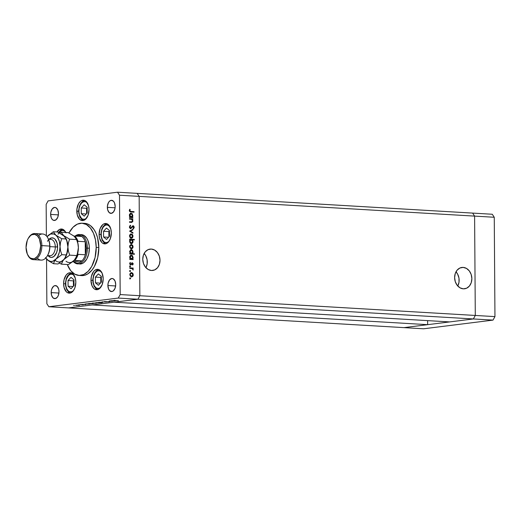 <?xml version="1.0" encoding="UTF-8"?>
<svg xmlns="http://www.w3.org/2000/svg" width="521" height="521" viewBox="0 0 521 521"><rect width="100%" height="100%" fill="white"/><g stroke="black" fill="none" stroke-linecap="round" stroke-linejoin="round"><path stroke-width="0.78" d="M457.777 286.016A10.759 8.583 82.9 0 0 455.999 271.806L457.659 274.176L458.975 278.11L459.008 282.291L457.744 286.081M463.169 267.403A10.759 8.583 -97.1 0 1 471.837 277.836A10.759 8.583 -97.1 0 1 464.582 288.79A10.759 8.583 -97.1 0 1 463.319 288.836L466.614 288.211L469.395 286.055L471.238 282.688L471.87 278.624L471.186 274.482L469.291 270.9L466.477 268.413L463.169 267.403L459.88 268.022L457.099 270.178L455.25 273.545L454.625 277.608L455.308 281.75L457.204 285.339L460.017 287.826L463.319 288.836A10.759 8.583 -97.1 0 1 454.651 278.396A10.759 8.583 -97.1 0 1 461.912 267.442A10.759 8.583 -97.1 0 1 463.169 267.403L460.681 267.709L463.169 267.403M145.919 267.677A10.759 8.583 82.9 0 0 144.141 253.46L145.802 255.831L147.111 259.771L147.143 263.952L145.88 267.742M151.311 249.058A10.759 8.583 -97.1 0 1 159.98 259.497A10.759 8.583 -97.1 0 1 152.718 270.451A10.759 8.583 -97.1 0 1 151.461 270.49L154.75 269.871L157.531 267.709L159.38 264.342L160.006 260.279L159.322 256.143L157.427 252.555L154.613 250.067L151.311 249.058L148.016 249.683L145.235 251.838L143.392 255.205L142.761 259.269L143.444 263.405L145.339 266.993L148.153 269.481L151.461 270.49A10.759 8.583 -97.1 0 1 142.793 260.057A10.759 8.583 -97.1 0 1 150.048 249.097A10.759 8.583 -97.1 0 1 151.311 249.058L148.817 249.37L151.311 249.058M137.915 299.223L473.361 318.956L449.649 321.919L114.203 302.193L137.915 299.223L114.203 302.193L449.649 321.919L473.361 318.956L137.915 299.223L139.849 295.726L137.915 299.223L118.26 298.071L48.837 306.745L68.492 307.904L137.915 299.223L139.849 295.726L475.295 315.452L473.361 318.956L403.938 327.631L68.492 307.904L137.915 299.223L139.849 295.726L139.153 196.378L139.849 295.726L139.153 196.378L474.598 216.111L475.295 315.452L473.361 318.956L403.938 327.631L48.837 306.745L118.26 298.071L120.188 294.567L139.849 295.726L139.153 196.378L137.173 193.369L139.153 196.378L119.498 195.225L120.188 294.567L119.498 195.225L117.518 192.21L472.625 213.096L474.598 216.111L475.295 315.452L120.188 294.567L118.26 298.071L137.915 299.223M427.624 320.623L427.65 324.668L403.938 327.631L423.593 328.79L403.938 327.631L427.65 324.668L92.204 304.941L427.65 324.668L427.624 320.623M474.598 216.111L139.153 196.378L137.173 193.369L117.518 192.21L48.095 200.891L117.518 192.21L119.498 195.225L139.153 196.378L137.173 193.369L472.625 213.096L474.598 216.111L475.295 315.452L473.361 318.956L493.016 320.109L423.593 328.79L493.016 320.109L473.361 318.956L475.295 315.452L494.95 316.612L493.016 320.109L494.95 316.612L475.295 315.452L474.598 216.111L494.26 217.264L494.95 316.612L494.26 217.264L474.598 216.111L472.625 213.096L474.598 216.111M492.28 214.255L494.26 217.264L492.28 214.255L472.625 213.096L492.28 214.255M80.455 234.665L83.829 235.362L86.707 238.182L87.815 240.266L89.169 245.384L89.358 248.224L87.391 248.107A14.718 8.772 93.4 0 1 77.727 263.9A14.718 8.772 93.4 0 1 73.624 261.848A14.718 8.772 -86.6 0 0 82.741 261.705A14.718 8.772 -86.6 0 0 87.391 248.107A14.718 8.772 -86.6 0 0 75.141 236.078A14.718 8.772 93.4 0 1 79.453 234.522L81.419 234.632A14.718 8.772 93.4 0 1 89.358 248.224L88.726 253.916L86.851 258.911L84.018 262.447L82.37 263.489L79.648 264.01M79.023 275.44L81.641 275.596A26.161 15.597 -86.6 0 0 98.821 247.521L96.203 247.371A26.161 15.597 93.4 0 1 79.023 275.44A26.161 15.597 93.4 0 1 67.281 264.525L70.771 270.712L74.737 274.15L79.205 275.446L83.79 274.502L88.095 271.382L91.748 266.368L95.082 257.491L96.203 247.371L98.821 247.521L97.701 257.648L94.366 266.524L92.022 270.06L87.893 273.844L84.89 275.218L81.823 275.602M90.967 280.291A10.218 6.096 93.4 0 1 97.681 269.324A10.218 6.096 93.4 0 1 103.191 278.761L102.201 284.544L99.485 288.641L97.147 289.709L94.809 289.227L93.741 288.413L92.035 285.814L90.967 280.291L91.403 276.338L93.624 271.487L94.672 270.419L97.01 269.35L99.355 269.832L102.123 273.238L103.191 278.761A10.218 6.096 93.4 0 1 96.476 289.728A10.218 6.096 93.4 0 1 90.967 280.291L92.803 280.396L90.967 280.291M63.608 283.711A10.218 6.096 93.4 0 1 70.315 272.743A10.218 6.096 93.4 0 1 75.832 282.18L74.842 287.97L73.174 290.985L70.98 292.782L69.788 293.128L67.443 292.646L66.382 291.832L64.096 287.546L63.608 283.711L64.044 279.757L66.265 274.906L68.453 273.115L69.645 272.77L70.843 272.815L73.057 274.059L75.337 278.344L75.832 282.18A10.218 6.096 93.4 0 1 69.117 293.147A10.218 6.096 93.4 0 1 63.608 283.711L65.438 283.821L63.608 283.711M66.004 232.926L64.298 230.328L62.084 229.084L59.7 229.383L56.945 231.956A10.218 6.096 93.4 0 1 61.563 229.012A10.218 6.096 93.4 0 1 65.796 232.477M76.795 211.155A10.218 6.096 93.4 0 1 83.503 200.194A10.218 6.096 93.4 0 1 89.013 209.631L88.023 215.414L85.307 219.504L84.168 220.227L81.784 220.526L79.57 219.282L77.284 214.991L76.893 209.155L78.534 203.737L80.501 201.282L81.641 200.559L84.024 200.259L86.239 201.503L88.524 205.788L89.013 209.631A10.218 6.096 93.4 0 1 82.305 220.591A10.218 6.096 93.4 0 1 76.795 211.155L78.625 211.265L76.795 211.155M99.101 234.45A10.218 6.096 93.4 0 1 105.809 223.483A10.218 6.096 93.4 0 1 111.325 232.92L110.335 238.703L108.668 241.724L106.473 243.522L105.281 243.861L102.937 243.379L101.875 242.571L99.589 238.286L99.101 234.45L100.091 228.667L102.806 224.571L103.946 223.848L106.336 223.555L108.55 224.798L110.83 229.084L111.325 232.92A10.218 6.096 93.4 0 1 104.61 243.887A10.218 6.096 93.4 0 1 99.101 234.45L100.931 234.554L99.101 234.45M50.635 214.424A6.539 3.901 93.4 0 1 54.933 207.41A6.539 3.901 93.4 0 1 58.456 213.447L57.824 217.153L56.086 219.771L53.826 220.422L52.413 219.628L51.319 217.96L50.635 214.424L50.915 211.897L52.334 208.791L54.503 207.423L56.001 207.729L57.772 209.911L58.456 213.447A6.539 3.901 93.4 0 1 54.164 220.468A6.539 3.901 93.4 0 1 50.635 214.424L58.372 214.88L50.635 214.424M107.893 285.508A6.539 3.901 93.4 0 1 112.191 278.494A6.539 3.901 93.4 0 1 115.714 284.531L115.082 288.237L113.344 290.855L111.852 291.539L109.671 290.711L108.576 289.044L107.893 285.508L108.173 282.981L109.592 279.875L111.761 278.507L113.259 278.813L115.03 280.995L115.714 284.531A6.539 3.901 93.4 0 1 111.422 291.552A6.539 3.901 93.4 0 1 107.893 285.508L115.636 285.964L107.893 285.508M51.182 292.6A6.539 3.901 93.4 0 1 55.48 285.58A6.539 3.901 93.4 0 1 59.003 291.623L58.372 295.322L57.303 297.257L55.141 298.624L52.96 297.797L51.494 295.055L51.247 291.317L51.813 288.894L53.552 286.276L55.05 285.593L57.225 286.42L58.691 289.168L59.003 291.623A6.539 3.901 93.4 0 1 54.712 298.637A6.539 3.901 93.4 0 1 51.182 292.6L58.919 293.056L51.182 292.6M107.352 207.338A6.539 3.901 93.4 0 1 111.644 200.318A6.539 3.901 93.4 0 1 115.174 206.362L114.894 208.888L113.474 211.995L111.305 213.363L109.123 212.535L107.665 209.794L107.417 206.055L108.459 202.591L109.723 201.015L111.214 200.331L113.396 201.158L114.49 202.825L115.174 206.362A6.539 3.901 93.4 0 1 110.875 213.376A6.539 3.901 93.4 0 1 107.352 207.338L115.089 207.794L107.352 207.338M131.846 221.842L129.508 221.764L129.508 222.278L131.22 222.376L132.907 220.917L132.49 220.969L132.907 220.917L132.236 219.295L131.748 219.354L132.842 219.334L132.835 218.82L129.482 218.625L129.488 219.133L129.482 218.625L132.835 218.82L132.842 219.334L132.236 219.295L132.868 221.34L131.82 222.369L129.508 222.278L129.508 221.764L131.989 221.796L132.497 220.806L131.696 219.38L129.488 219.133L131.598 219.334L132.497 220.806L131.644 221.868M129.605 227.775L130.68 228.113L129.898 226.954L129.429 227.013L130.654 225.749L130.159 225.808L130.654 225.749L130.413 225.254L129.423 226.928L130.55 228.615L129.449 227.241L130.035 225.528L130.413 225.254L130.654 225.749L129.898 227.058L130.68 228.113L132.549 225.99L133.591 225.906L134.249 227.247L133.63 228.589L133.194 228.244L133.741 226.856L133.187 226.29L130.849 228.621M129.573 231.122L132.907 229.344L132.914 229.898L130.484 231.135L132.933 232.666L132.94 233.219L129.573 231.122L132.94 233.219L132.933 232.666L130.484 231.135L132.914 229.898L132.907 229.344L129.573 231.122M130.751 233.981L132.191 234.3L132.979 235.739L132.712 237.413L131.611 238.221L130.322 237.817L129.579 236.404L130.035 234.476L130.992 233.929M132.523 247.534L132.06 248.387L132.549 248.328L133.089 246.778L132.679 246.83L133.089 246.778L132.523 245.157L131.331 244.518L132.764 245.502L132.959 247.638L131.526 248.83L129.905 247.794L129.736 245.749L131.071 244.525M132.562 258.286L132.008 259.113L133.115 259.087L133.122 259.595L129.768 259.399L129.768 258.891L130.348 258.924L129.736 257.667L129.814 256.358L130.751 255.231L132.529 255.681L133.076 258.123L132.497 259.048L133.161 257.407L131.149 255.121M129.84 278.364L130.367 277.954L130.497 278.735L129.872 278.546L130.23 278.859L130.608 278.409L130.224 277.908L129.84 278.364L130.224 277.908M132.718 275.596L132.256 276.449L132.744 276.39L133.285 274.841L132.875 274.893L133.285 274.841L132.718 273.219L131.526 272.581L132.959 273.564L133.155 275.7L131.722 276.892L130.1 275.856L129.931 273.812L131.266 272.587M129.794 270.979L130.315 270.568L130.445 271.356L129.82 271.161L130.178 271.48L130.556 271.024L130.172 270.529L129.794 270.979L130.172 270.529M129.833 268.387L129.827 267.879L133.181 268.074L133.181 268.589L132.692 268.556L133.135 270.047L132.236 268.667L129.833 268.387L132.106 268.615L133.135 270.047L132.692 268.556L133.181 268.589L133.181 268.074L129.827 267.879L129.833 268.387M129.762 266.374L130.283 265.964L130.413 266.752L129.788 266.563L130.146 266.876L130.524 266.42L130.139 265.925L129.762 266.374L130.139 265.925M132.321 262.766L133.194 263.659L132.738 264.909L132.432 263.294L130.986 264.831L129.807 264.056L130.185 262.421L130.159 263.724L130.641 264.342L132.321 262.766L130.693 264.349L130.152 263.58L130.185 262.421L129.742 263.587L130.719 264.863L132.341 263.281L132.738 264.909L133.207 263.867L132.796 263.919L133.207 263.867L132.321 262.766L131.806 262.923M132.49 252.939L131.943 253.701L134.431 253.76L134.438 254.268L129.729 253.994L129.729 253.48L130.309 253.519L129.683 251.356L130.719 249.826L131.728 249.767L132.614 250.432L132.953 252.939L132.432 253.642L133.129 251.995L131.11 249.715M131.325 243.639L133.05 241.568L132.64 241.62L133.05 241.568L132.373 239.829L131.885 239.894L134.333 239.947L134.333 239.432L129.625 239.159L129.631 239.667L130.25 239.706L129.631 239.667L129.625 239.159L134.333 239.432L134.333 239.947L132.373 239.829L133.024 241.991L132.555 243.079L131.67 243.62L130.66 243.437L129.918 242.649L129.84 240.201L129.586 241.347L131.605 243.633M132.269 216.332L131.715 217.166L132.822 217.14L132.829 217.648L129.475 217.452L129.475 216.944L130.055 216.977L129.442 215.72L129.521 214.411L130.458 213.284L132.236 213.734L132.783 216.176L132.204 217.101L132.875 215.46L130.856 213.174M129.781 210.621L130.211 211.357L134.021 211.656L134.021 212.171L129.833 211.734L129.312 210.562L129.833 209.221L130.185 209.54L129.781 210.621L130.185 209.54L129.833 209.221L129.312 210.562L130.927 211.988L134.021 212.171L134.021 211.656L130.478 211.539L134.021 211.656L133.532 212.138L133.532 211.721L130.478 211.539L130.966 211.48L129.781 210.621M46.857 303.736L46.545 259.08L46.857 303.736L48.837 306.745L46.857 303.736M46.382 235.889L46.161 204.388L46.382 235.889M109.189 301.008L112.849 301.171L109.456 301.372L111.572 301.216L109.189 301.008L111.286 301.301L109.013 301.346L112.849 301.171L109.189 301.008M104.649 301.783L109.488 301.783L104.389 301.587M101.992 301.913L106.531 301.959L101.992 301.913M102.038 302.213L98.567 302.375L102.038 302.213M95.675 303.007L92.21 303.17L95.675 303.007M88.049 304.153L85.014 304.03L88.967 303.782L90.166 303.925L89.215 304.114L85.014 304.03L88.049 304.153M73.611 305.449L74.444 305.449L73.708 305.501M78.866 305.104L75.402 305.273L78.866 305.104M78.046 304.889L78.899 304.909L78.137 304.948M79.615 304.707L83.275 304.863L79.615 304.707M80.762 304.551L81.621 304.564L80.859 304.609M85.613 304.42L82.194 304.427L85.861 304.551M91.266 303.75L88.257 303.626L92.399 303.385L93.428 303.554L92.237 303.723L91.266 303.75L92.985 303.665L92.575 303.398L88.257 303.626L91.266 303.75M97.479 302.59L101.869 302.792L96.203 302.942L101.869 302.792L97.479 302.59M113.233 301.008L110.198 300.884L114.34 300.643L115.369 300.812L114.19 300.982L113.233 301.008L114.926 300.923L114.516 300.656L110.198 300.884L113.233 301.008M114.21 300.363L118.423 300.702L113.923 300.428M48.095 200.891L46.161 204.388L48.095 200.891M84.532 223.353L87.541 223.978L90.394 225.573L94.112 229.67L96.085 233.375L97.564 237.7L98.821 247.521A26.161 15.597 -86.6 0 0 84.715 223.366L82.09 223.209A26.161 15.597 93.4 0 1 96.203 247.371L95.473 239.888L93.461 233.219L90.341 227.944L86.375 224.505L81.908 223.203L77.323 224.147L73.018 227.267L68.98 232.998A26.161 15.597 93.4 0 1 82.09 223.209M132.008 214.151L130.641 213.232L131.129 213.167L129.403 215.238L130.055 216.977L129.475 216.944L129.475 217.452L132.829 217.648L132.822 217.14L132.341 217.622L132.822 217.14L131.715 217.166L132.334 217.198L131.715 217.166L132.295 216.235M79.453 234.522A14.718 8.772 93.4 0 1 87.391 248.107L89.358 248.224A14.718 8.772 93.4 0 1 79.693 264.017M79.316 305.371L79.713 305.221M76.587 305.391L78.905 305.345M75.851 305.169L76.281 305.43M86.284 303.86L85.9 304.03M89.742 304.069L89.332 303.802M89.325 304.043L86.987 304.095M89.527 303.456L89.143 303.619M92.985 303.665L92.575 303.398M92.575 303.639L90.237 303.684M96.124 303.268L96.522 303.118M93.389 303.294L95.714 303.248M92.653 303.066L93.083 303.326M99.251 302.877L99.602 302.714M96.203 302.877L98.847 302.857L96.203 302.877M95.792 302.675L96.203 302.942M98.541 302.649L96.203 302.701M102.481 302.473L102.884 302.323M99.752 302.493L102.07 302.454M99.016 302.271L99.446 302.532M111.468 300.715L111.084 300.877M114.926 300.923L114.516 300.656M114.509 300.897L112.171 300.943M78.56 305.143L76.261 305.189M89.019 303.841L86.681 303.886M92.263 303.437L89.931 303.483M95.363 303.046L93.064 303.092M96.509 302.903L98.847 302.857M101.725 302.252L99.426 302.297M114.203 300.695L111.865 300.741M129.736 277.973L130.608 278.409L129.742 278.917M130.23 278.859L130.608 278.409M130.009 278.8L129.879 278.012M132.718 273.219L132.23 273.284L132.477 273.636L132.23 273.284L132.718 273.219M131.526 272.581L129.814 274.639L131.839 276.885L131.351 276.944M131.559 276.892L132.744 276.39L131.071 276.951M131.038 272.639L132.23 273.284L130.869 272.639M132.653 274.026L131.526 273.089L132.875 274.814L131.553 276.377L130.12 275.909M131.396 276.938L132.256 276.449L132.77 275.342M129.827 274.092L131.038 273.154L129.905 273.896M131.272 276.436L131.761 276.371L129.82 274.71L131.526 273.089L130.432 273.753L130.25 274.984L130.817 276.065L131.937 276.338L132.855 275.134L132.471 273.629M130.159 275.954L131.553 276.377M130.83 273.16L131.526 273.089M129.683 270.588L130.556 271.024L129.69 271.539M130.178 271.48L130.556 271.024M129.957 271.415L129.827 270.633M129.827 267.97L133.181 268.074L132.204 268.621L132.692 268.139L129.827 267.97M132.809 269.663L133.252 269.604L132.809 269.663M129.651 265.984L130.524 266.42L129.657 266.934M130.146 266.876L130.524 266.42M129.924 266.811L129.794 266.029M131.833 262.825L132.718 263.932L132.249 264.968M132.308 263.906L131.553 263.463L132.341 263.281M132.217 263.294L131.553 263.463L131.207 264.036L131.696 263.978L130.745 264.759L131.233 264.701L130.23 264.922M130.719 264.863L131.233 264.701M129.762 263.19L130.497 262.779L129.664 263.646L130.693 264.349L129.814 264.16M129.742 263.633L130.152 263.58L129.742 263.633M132.425 264.759L132.679 264.238M132.653 263.515L131.917 262.838M130.778 264.349L130.204 264.407M130.497 264.889L131.553 263.463M130.908 255.173L131.422 255.114L129.696 257.185L130.348 258.924L129.768 258.891L129.768 259.399L133.122 259.595L133.115 259.087L132.634 259.569L133.115 259.087L132.008 259.113L132.627 259.145L132.008 259.113L132.588 258.182M131.422 255.114L130.934 255.179L132.301 256.098M132.751 257.459L133.161 257.407L132.751 257.459M132.38 256.241L130.764 255.173M131.461 258.957L129.996 258.507M129.709 256.658L130.823 255.687M131.162 259.041L131.65 258.983L130.107 257.224L131.422 255.629L132.751 257.387L131.37 258.996M130.107 257.224L129.696 257.276L130.107 257.224L131.175 258.944L132.087 258.826L132.666 258.025L132.562 256.501L131.644 255.661L130.484 256.072L130.107 257.224M130.152 258.683L131.435 258.989M130.934 255.687L131.422 255.629M130.738 255.694L129.775 256.488M130.869 249.767L131.383 249.709L129.657 251.78L130.309 253.519L129.729 253.48L129.729 253.994L134.438 254.268L134.431 253.76L133.943 254.241L134.431 253.76L131.943 253.701L133.943 253.818L131.943 253.701L132.601 252.548M131.383 249.709L130.895 249.767L132.262 250.692M132.712 252.047L133.129 251.995L132.712 252.047M132.347 250.835L130.725 249.767M131.422 253.551L129.957 253.095M129.677 251.252L130.895 250.282L129.742 251.083M131.123 253.636L131.611 253.571L130.068 251.819L131.383 250.217L132.712 251.982L131.331 253.59M130.068 251.819L129.657 251.871L130.068 251.819L131.136 253.538L132.047 253.414L132.627 252.62L132.523 251.096L131.611 250.256L130.445 250.66L130.068 251.819M130.113 253.278L131.396 253.577M130.699 250.288L131.383 250.217M132.458 245.964L130.843 244.577L132.523 245.157L132.034 245.222L132.282 245.573M131.331 244.518L129.618 246.576L131.644 248.823L131.155 248.882M131.364 248.83L132.06 248.387L130.875 248.888M131.201 248.875L132.06 248.387L132.568 247.28M131.123 248.367L129.924 247.846M129.631 246.036L130.843 245.091L129.709 245.834M131.377 248.289L129.963 247.892M132.679 246.752L131.357 248.315L129.625 246.648L131.331 245.026L132.679 246.752L132.073 245.345L130.83 245.124L130.055 246.277L130.413 247.788L131.865 248.23L132.679 246.752M130.634 245.098L131.331 245.026M133.845 239.497L133.845 239.92L133.845 239.497M132.484 242.33L131.357 243.639L132.536 242.05M131.344 243.086L130.966 243.19M129.957 242.714L131.52 243.125L129.586 241.418L131.312 239.771L132.64 241.536L131.325 243.131L129.892 242.636M129.592 240.793L130.563 239.842M129.879 240.259L130.309 239.92M130.693 239.829L129.703 240.533M130.608 239.836L131.312 239.771L130.204 240.448L130.094 242.011L131.455 243.125L132.262 242.688L132.634 241.366L132.262 240.318L131.312 239.771M130.836 243.19L131.325 243.131M132.445 236.938L131.989 237.791L132.477 237.732L133.018 236.182L132.601 236.234L133.018 236.182L132.451 234.561L131.963 234.626L132.21 234.978L131.963 234.626L132.451 234.561L131.259 233.922L129.547 235.98L131.566 238.227L131.077 238.286M131.285 238.234L132.477 237.732L130.797 238.292M131.259 233.922L130.771 233.981L131.963 234.626L130.595 233.981M132.386 235.362L131.259 234.43L132.608 236.156L131.279 237.719L129.853 237.25M131.123 238.279L131.989 237.791L132.497 236.684M129.56 235.433L130.771 234.496L129.631 235.238M131.051 237.771L129.892 237.296M130.999 237.778L131.487 237.713L129.547 236.052L131.259 234.43L130.328 234.854L129.983 236.319L130.543 237.407L131.67 237.68L132.581 236.475L132.204 234.971M130.563 234.502L131.259 234.43M132.419 229.592L132.914 229.898L129.996 231.2L132.933 232.666L132.445 232.913L129.996 231.2L132.419 229.592M129.423 226.811L130.159 225.808L129.403 227.013M132.998 226.316L132.113 226.694L133.187 226.29L133.773 227.163L133.194 228.244L133.48 228.719L134.249 227.247L133.767 227.306L134.249 227.247L133.168 225.782L130.641 228.003M131.129 227.938L130.68 228.113M133.168 225.782L132.471 226.055M132.77 225.853L133.584 226.518M133.539 228.172L133.76 227.306L132.992 228.778M132.601 226.635L132.113 226.694L132.699 226.355L131.657 227.436L132.145 227.371L133.187 226.29M130.68 228.628L132.145 227.371L130.191 228.686M130.426 228.667L132.113 226.694M133.584 226.524L132.679 225.84M130.191 228.178L129.527 227.612M132.347 218.879L132.347 219.302L132.347 218.879M132.373 221.438L131.566 222.382M131.481 222.402L132.399 221.301M129.475 217.029L130.055 216.977L129.475 217.029M131.129 213.167L130.641 213.232L132.087 214.294M132.458 215.512L132.875 215.46L132.458 215.512M131.168 217.01L129.703 216.56M129.423 214.711L130.641 213.74L129.482 214.541M130.869 217.094L131.357 217.036L129.814 215.277L131.129 213.682L132.458 215.44L131.077 217.049M129.814 215.277L129.403 215.329L129.814 215.277L130.882 216.996L131.793 216.879L132.373 216.078L132.269 214.554L131.351 213.714L130.191 214.124L129.814 215.277M129.859 216.736L131.142 217.042M130.445 213.747L131.129 213.682M129.306 210.491L129.612 209.527L130.185 209.54L129.696 209.605L129.358 210.315L129.846 210.25L129.293 210.679L130.478 211.539L129.364 211.025M81.934 260.897A13.898 8.284 93.4 0 1 74.112 261.874L76.014 262.851L78.033 263.014L80.045 262.35L81.934 260.897L72.595 261.783L81.934 260.897A13.898 8.284 -86.6 0 0 85.314 254.769A13.898 8.284 93.4 0 1 81.934 260.897L74.724 260.474L81.934 260.897M86.245 248.133A13.898 8.284 93.4 0 1 85.314 254.769L86.245 248.133L85.223 241.737L85.314 254.769L78.104 254.346L77.551 253.473L78.104 254.346A13.898 8.284 93.4 0 1 74.724 260.474A13.898 8.284 -86.6 0 0 78.104 254.346L85.314 254.769L85.223 241.737A13.898 8.284 93.4 0 1 86.245 248.133L87.391 248.107L86.245 248.133M81.764 236.469L78.853 235.303L75.623 236.104A13.898 8.284 93.4 0 1 81.764 236.469A13.898 8.284 93.4 0 1 85.223 241.737A13.898 8.284 -86.6 0 0 81.764 236.469L74.555 236.046A13.898 8.284 93.4 0 1 78.013 241.314L85.223 241.737L78.013 241.314A13.898 8.284 -86.6 0 0 74.555 236.046L81.764 236.469M73.669 260.507L74.724 260.474L73.669 260.507M77.473 242.128L78.013 241.314L77.473 242.128M100.67 287.397A8.909 5.314 93.4 0 1 95.779 287.625A1.309 0.964 129.7 0 0 95.981 288.686A1.309 0.964 -50.3 0 1 95.779 287.625L94.197 285.534L93.259 282.545L93.096 279.106L93.741 275.746L95.096 272.965L96.952 271.2L97.981 270.79L100.045 270.985L101.856 272.49M97.668 289.604A10.218 6.096 93.4 0 1 96.444 288.862A1.309 0.964 -50.3 0 1 95.981 288.686L97.609 289.617M100.8 287.273L98.801 288.419L96.737 288.224L95.779 287.625A8.909 5.314 93.4 0 1 93.741 275.746A8.909 5.314 93.4 0 1 101.002 271.584M101.334 276.384L98.352 273.903L95.408 277.126L95.447 282.825L98.43 285.306L101.374 282.082L101.334 276.384L101.374 282.082L98.43 285.306L95.447 282.825L100.429 283.118L95.447 282.825L95.408 277.126L100.755 277.439L100.787 282.721L100.755 277.439L95.408 277.126L98.352 273.903L101.334 276.384M101.334 276.801L100.755 277.439L101.334 276.801M73.305 290.816A8.909 5.314 93.4 0 1 68.42 291.044A1.309 0.964 129.7 0 0 68.622 292.105A1.309 0.964 -50.3 0 1 68.42 291.044L66.838 288.953L65.9 285.964L65.737 282.525L66.382 279.165L68.616 275.355L70.615 274.209L72.679 274.404L74.496 275.909M70.309 293.023A10.218 6.096 93.4 0 1 69.085 292.281A1.309 0.964 -50.3 0 1 68.622 292.105M73.441 290.692L71.436 291.838L69.371 291.643L68.42 291.044A8.909 5.314 93.4 0 1 66.382 279.165A8.909 5.314 93.4 0 1 73.637 275.003M73.969 279.803L70.986 277.322L68.043 280.545L68.082 286.244L71.071 288.725L74.015 285.501L73.969 279.803L74.015 285.501L71.071 288.725L68.082 286.244L73.064 286.537L68.082 286.244L68.043 280.545L73.389 280.858L73.428 286.14L73.389 280.858L68.043 280.545L70.986 277.322L73.969 279.803M73.975 280.22L73.389 280.858L73.975 280.22M108.798 241.549A8.909 5.314 93.4 0 1 103.913 241.783A1.309 0.964 129.7 0 0 104.115 242.838A1.309 0.964 -50.3 0 1 103.913 241.783L102.331 239.693L101.393 236.703L101.23 233.265L101.875 229.898L103.23 227.123L105.079 225.359L107.157 224.877L109.99 226.648M105.802 243.763A10.218 6.096 93.4 0 1 104.578 243.02A1.309 0.964 -50.3 0 1 104.115 242.838M108.935 241.425L106.929 242.578L104.864 242.382L103.913 241.783A8.909 5.314 93.4 0 1 101.875 229.898A8.909 5.314 93.4 0 1 109.13 225.743M109.462 230.542L106.479 228.061L103.536 231.285L103.575 236.983L106.564 239.465L109.508 236.241L109.462 230.542L109.508 236.241L106.564 239.465L103.575 236.983L108.557 237.276L103.575 236.983L103.536 231.285L108.882 231.598L108.922 236.879L108.882 231.598L103.536 231.285L106.479 228.061L109.462 230.542M109.469 230.959L108.882 231.598L109.469 230.959M86.493 218.26A8.909 5.314 93.4 0 1 81.602 218.488A1.309 0.964 129.7 0 0 81.804 219.549A1.309 0.964 -50.3 0 1 81.602 218.488L79.459 214.991L78.899 211.715L79.146 208.25L80.169 205.118L81.804 202.806L83.803 201.66L85.867 201.848L87.684 203.359M83.497 220.468A10.218 6.096 93.4 0 1 82.266 219.725A1.309 0.964 -50.3 0 1 81.804 219.549M86.629 218.136L84.623 219.282L82.559 219.087L81.602 218.488A8.909 5.314 93.4 0 1 79.57 206.609A8.909 5.314 93.4 0 1 86.825 202.448M87.157 207.247L84.174 204.773L81.23 207.99L81.269 213.688L84.252 216.169L87.196 212.952L87.157 207.247L87.196 212.952L84.252 216.169L81.269 213.688L86.252 213.981L81.269 213.688L81.23 207.99L86.577 208.302L86.616 213.59L86.577 208.302L81.23 207.99L84.174 204.773L87.157 207.247M87.163 207.664L86.577 208.302L87.163 207.664M58.977 232.659L61.862 230.477L63.927 230.673L65.737 232.184M58.085 234.229A8.909 5.314 93.4 0 1 64.884 231.272M47.17 256.137L47.496 255.609A12.263 7.314 -86.6 0 0 49.892 246.172L49.723 246.075A13.077 7.795 93.4 0 1 47.17 256.137A13.077 7.795 93.4 0 1 37.31 258.09M27.483 254.43L27.743 254.99A13.077 7.795 -86.6 0 0 36.529 258.69A13.077 7.795 -86.6 0 0 41.862 245.612L40.716 245.632A12.263 7.314 93.4 0 1 35.715 257.895A12.263 7.314 93.4 0 1 27.483 254.43A12.263 7.314 93.4 0 1 26.05 247.468L27.333 254.098L29.378 257.218L30.654 258.188L33.468 258.768L34.9 258.351L37.532 256.195L39.531 252.574L40.716 245.632L39.433 239.002L37.388 235.883L34.731 234.391L31.872 234.75L30.498 235.616L28.141 238.559L27.242 240.526L26.05 247.468A12.263 7.314 93.4 0 1 28.447 238.032A12.263 7.314 93.4 0 1 36.307 235.03A12.263 7.314 93.4 0 1 40.716 245.632L41.862 245.612A13.077 7.795 93.4 0 1 33.272 259.647A13.077 7.795 93.4 0 1 27.613 254.704M47.496 241.301A9.808 5.848 93.4 0 1 53.891 238.312A9.808 5.848 93.4 0 1 57.597 246.895L55.304 246.941A8.173 4.871 -86.6 0 0 50.784 239.386M33.272 259.647L41.133 260.109A13.077 7.795 -86.6 0 0 49.723 246.075L41.862 245.612L49.723 246.075A13.077 7.795 -86.6 0 0 42.67 233.994L34.809 233.532A13.077 7.795 93.4 0 1 41.862 245.612A13.077 7.795 -86.6 0 0 37.16 234.3A13.077 7.795 -86.6 0 0 28.772 237.504L28.447 238.032M47.515 255.57L49.938 255.713A8.173 4.871 -86.6 0 0 55.304 246.941L49.886 246.622L55.304 246.941A8.173 4.871 -86.6 0 0 50.895 239.393L48.479 239.25M66.004 238.598L66.004 238.598A13.898 8.284 93.4 0 1 67.899 247.052L68.355 242.955L69.567 239.165L76.607 239.575L77.87 243.522L78.384 247.67L77.395 253.701L76.717 255.564L69.684 255.147L68.414 251.2L67.899 247.052L66.916 253.089L65.477 257.198L63.829 259.562A13.898 8.284 93.4 0 1 55.519 260.598A13.898 8.284 -86.6 0 0 63.829 259.562L62.181 261.92L61.426 264.18L59.381 263.118L61.426 264.18L68.459 264.59L61.426 264.18L62.872 260.754L65.021 258.403L69.684 255.147L76.717 255.564L75.962 257.817L74.314 260.181L68.459 264.59L73.122 261.34L75.206 259.061M65.19 257.745A13.898 8.284 -86.6 0 0 67.899 247.052A13.898 8.284 93.4 0 1 65.125 257.849A13.898 8.284 -86.6 0 0 65.19 257.745L63.829 259.562L69.684 255.147L68.414 251.2L67.899 247.052L68.355 242.955L69.567 239.165L63.66 235.583L61.204 232.21L68.238 232.62L74.145 236.202L76.607 239.575L69.567 239.165L63.66 235.583L61.204 232.21L68.238 232.62L74.145 236.202L76.763 239.777A13.898 8.284 -86.6 0 1 78.384 247.67L77.929 251.767L76.431 256.677L74.314 260.181A13.898 8.284 -86.6 0 1 66.004 261.216M61.204 232.21L59.524 233.245L61.204 232.21M76.3 238.787L77.87 243.522L78.384 247.67L78.078 244.121L76.607 239.458M75.604 258.468A13.898 8.284 -86.6 0 0 75.669 258.357A13.898 8.284 -86.6 0 0 78.384 247.67L77.792 253.043L75.656 258.383M75.669 258.357L75.271 258.983M73.344 261.099L74.314 260.181M75.057 237.094L73.161 235.525M64.786 258.364L66.232 254.945L61.817 254.684L55.968 259.1L54.321 261.457L53.565 263.717L47.658 260.135L45.496 257.55L47.658 260.135A13.898 8.284 93.4 0 1 45.789 257.954L48.863 261.047L53.565 263.717L57.981 263.978L63.829 259.562L57.981 263.978L53.565 263.717L54.321 261.457L57.675 256.684L59.446 251.969L60.039 246.589L59.368 241.373L57.538 237.107L55.799 235.121L53.787 233.988L50.55 234.04L47.04 236.684A13.898 8.284 93.4 0 1 47.489 236.163L47.04 236.677L47.489 236.163A13.898 8.284 93.4 0 1 55.799 235.121A13.898 8.284 93.4 0 1 60.039 246.589A13.898 8.284 93.4 0 1 55.968 259.1A13.898 8.284 93.4 0 1 47.658 260.135L50.739 261.49L52.908 261.216L61.817 254.684L60.553 250.738L60.039 246.589L60.495 242.506L61.706 238.703L55.799 235.121L53.337 231.747L47.489 236.163L53.337 231.747L57.753 232.008L63.66 235.583L66.278 239.165A13.898 8.284 -86.6 0 1 67.899 247.052L67.45 251.142L66.232 254.945L61.817 254.684L60.553 250.738L60.039 246.589L60.495 242.506L61.706 238.703L55.799 235.121L53.337 231.747L57.753 232.008L64.624 236.475L66.831 240.904L67.899 247.052L67.391 242.903L66.121 238.957L61.706 238.703L66.121 238.957L65.822 238.169M48.981 239.276L51.657 237.856L53.91 238.318L54.933 239.1L57.121 243.216L57.499 248.817L56.646 252.451L54.034 256.378L51.794 257.4L50.648 257.354L48.023 255.603A9.808 5.848 93.4 0 0 54.275 256.169A9.808 5.848 93.4 0 0 57.597 246.895L55.304 246.941A8.173 4.871 -86.6 0 1 50.055 255.72M28.609 237.778A13.077 7.795 93.4 0 1 34.809 233.532M47.47 255.642L48.7 253.115L49.762 248.576L49.729 243.808L48.446 239.185M38.632 235.551A13.077 7.795 93.4 0 1 48.199 238.651A13.077 7.795 93.4 0 1 49.723 246.075L49.892 246.172A12.263 7.314 -86.6 0 0 48.46 239.211L48.199 238.651M132.269 263.281L131.78 263.339M130.784 228.113L130.296 228.172M133.096 226.296L132.608 226.355M95.988 288.693L94.073 286.166L92.927 282.219L92.823 279.399L93.617 275.192L94.894 272.542L96.782 270.497L98.788 269.565M71.429 272.984L69.423 273.916L67.535 275.961L66.258 278.611L65.464 282.818L65.568 285.638L66.708 289.591L68.629 292.112L70.244 293.043M106.922 223.724L104.916 224.655L103.028 226.7L101.751 229.351L100.957 233.551L101.061 236.378L102.201 240.324L104.122 242.851L105.737 243.776M84.61 200.429L82.611 201.367L80.716 203.411L79.439 206.055L78.645 210.263L78.749 213.082L79.895 217.036L81.817 219.556L83.432 220.487M58.639 232.451L60.664 230.184L62.67 229.253"/></g></svg>
